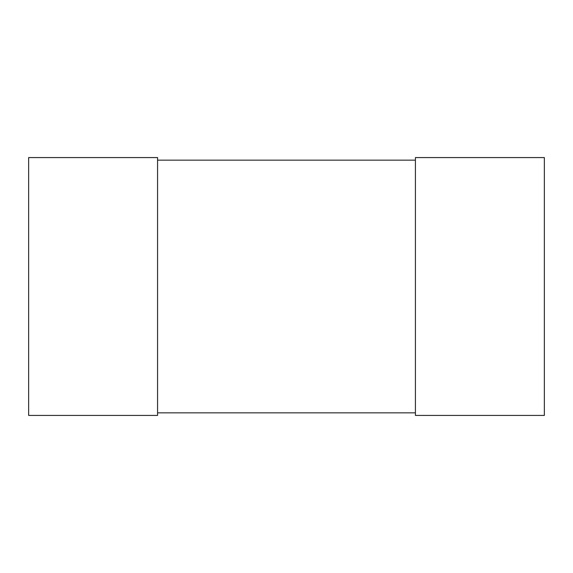 <?xml version="1.0" encoding="UTF-8"?>
<svg xmlns="http://www.w3.org/2000/svg" width="573" height="573" viewBox="0 0 573 573"><rect width="100%" height="100%" fill="white"/><g stroke="black" fill="none" stroke-linecap="round" stroke-linejoin="round"><path stroke-width="0.86" d="M28.65 415.425L28.65 157.575L157.575 157.575L157.575 415.425L28.65 415.425M415.425 415.425L415.425 157.575L544.35 157.575L544.35 415.425L415.425 415.425M157.575 412.846L415.425 412.846M157.575 160.154L415.425 160.154"/></g></svg>

